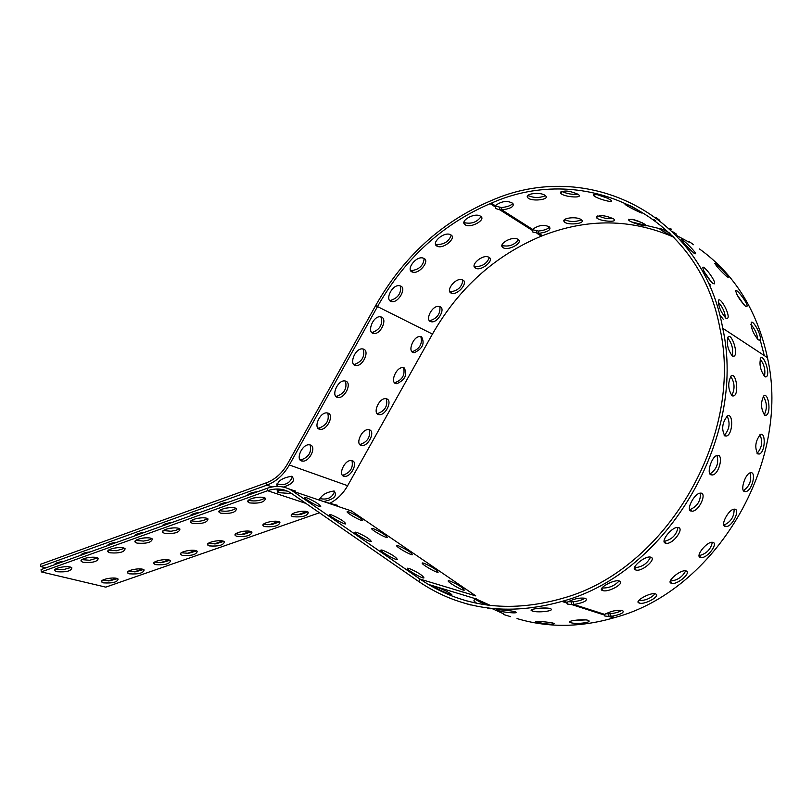 <?xml version="1.0" encoding="UTF-8"?>
<svg xmlns="http://www.w3.org/2000/svg" width="812" height="812" viewBox="0 0 812 812"><rect width="100%" height="100%" fill="white"/><g stroke="black" fill="none" stroke-linecap="round" stroke-linejoin="round"><path stroke-width="1.22" d="M330.413 502.973C337.477 499.187 343.222 493.432 347.637 485.698L432.451 334.077C458.699 288.158 495.005 255.516 541.371 236.13L542.487 235.683C587.594 218.134 631.431 218.672 674.011 237.287M375.682 305.505C403.28 256.927 441.281 222.183 489.697 201.254L490.844 200.787C586.345 158.056 702.136 212.866 722.741 328.261C747.091 438.084 667.099 572.927 563.142 601.053L561.884 601.438C508.099 616.369 460.384 609.731 418.718 581.514L420.068 579.118C461.226 606.919 508.322 613.436 561.376 598.667L562.635 598.282C665.404 570.4 744.289 436.947 719.95 328.515C699.386 215.058 585.432 161.152 491.28 203.183L490.123 203.66C442.317 224.295 404.772 258.602 377.499 306.581L375.682 305.505L287.58 463.804C282.231 473.112 275.227 479.415 266.559 482.714L40.6 564.269L40.813 566.603L266.884 485.16L266.559 482.714M495.076 205.994L501.491 207.557C507.622 206.887 511.377 205.466 512.737 203.294M499.563 207.527L499.999 209.912L495.665 208.511L495.239 205.7C501.42 201.092 507.267 200.3 512.768 203.315C514.575 206.4 510.961 208.603 501.928 209.943L499.999 209.912L532.175 230.303L532.56 229.39C538.66 225.025 544.314 224.254 549.521 227.066C551.175 229.958 547.613 232.07 538.843 233.369L532.885 232.059L532.175 230.303M532.388 229.694L538.407 231.055C544.344 230.395 548.019 229.025 549.419 226.964M389.608 300.298L390.44 300.44C398.012 298.095 401.372 293.274 400.509 285.976M400.834 286.118C406.457 288.209 398.773 302.5 392.196 301.638C384.035 301.455 391.79 284.068 399.616 285.733L400.834 286.118M410.527 270.294L411.41 270.619C419.124 269.645 423.377 265.615 424.168 258.531M424.037 258.449C429.913 260.835 419.479 274.101 412.902 272.182C404.873 270.66 416.038 255.262 423.336 258.155L424.037 258.449M435.536 244.026L436.277 244.442C443.829 244.777 448.813 241.692 451.239 235.186M450.822 234.901C456.953 237.611 443.728 249.294 437.465 246.33C429.964 243.549 444.245 230.902 450.63 234.79L450.822 234.901M463.977 222.336L464.454 222.701C471.539 224.183 477.07 222.153 481.029 216.611M480.471 216.185L480.734 216.357C486.378 219.687 470.686 228.598 465.286 224.863C458.851 221.219 474.827 212.064 480.471 216.185M501.978 245.346L502.323 245.6C509.094 246.95 514.463 244.98 518.421 239.692M517.985 239.378L518.229 239.54C523.547 242.646 508.21 251.223 503.156 247.711C497.096 244.29 512.707 235.5 517.985 239.378M474.188 266.214L474.766 266.529C481.983 266.793 486.835 263.809 489.321 257.566M489.017 257.363C494.802 259.901 481.81 271.167 475.944 268.366C468.889 265.747 482.866 253.598 488.854 257.272L489.017 257.363M449.767 291.549L450.467 291.792C457.836 290.828 461.977 286.93 462.901 280.099C468.422 282.312 458.12 295.162 451.939 293.325C444.377 291.873 455.41 277.065 462.241 279.815L462.87 280.079M429.345 320.537L430.005 320.649C437.232 318.375 440.52 313.716 439.871 306.662M440.246 306.824C445.565 308.773 437.932 322.679 431.74 321.816C424.047 321.613 431.811 304.855 439.15 306.479L440.246 306.824M436.288 586.771L475.03 598.576M491.94 608.533L503.663 613.862M517.031 618.582C547.765 627.777 579.91 627.564 613.476 617.932L614.694 617.567C715.118 591.106 791.487 462.911 767.452 357.656C757.19 310.448 734.535 274.223 699.477 248.949M605.671 613.71L608.564 613.862L609.071 616.521L604.808 616.014L604.24 614.978L604.727 614.379C611.162 610.969 617.12 609.69 622.611 610.533C624.672 612.644 620.804 614.593 611.03 616.399L609.071 616.521L613.476 617.932M568.045 601.662L571.343 601.875L571.841 604.625L567.324 604.057L566.674 602.971L567.131 602.331C573.658 598.759 579.829 597.429 585.655 598.363C587.908 600.596 583.99 602.636 573.891 604.504L571.841 604.625L604.24 614.978M532.428 611.03L531.647 610.726C527.445 609.041 547.075 606.767 550.749 608.797C555.063 610.989 537.635 612.999 532.428 611.03L532.428 609.406M535.25 608.746L548.313 608.188M497.726 610.594L496.7 610.228C493.229 609.02 513.001 610.533 515.823 612.055C519.172 613.842 502.78 612.36 497.726 610.594L497.847 609.792M465.317 603.448L471.041 605.062M465.712 600.616L469.204 601.56M436.085 586.711C444.743 590.243 449.98 592.892 451.817 594.668C449.939 594.922 431.801 586.812 434.664 586.457L436.085 586.711L435.587 587.705M487.22 605.102C479.303 601.895 475.243 599.703 475.05 598.525L473.853 600.91L476.685 603.296M487.2 607.965L490.712 608.777M475.05 598.525L490.621 605.529M503.47 614.481L510.677 616.673M536.762 622.093L535.849 621.769C532.571 620.652 551.764 622.134 554.403 623.545C552.475 624.732 546.598 624.255 536.762 622.093L536.884 621.373M570.704 622.631L570.004 622.357C566.045 620.804 585.117 618.622 588.538 620.51C592.608 622.571 575.566 624.489 570.704 622.631L570.694 621.17M573.871 620.459L585.868 619.901M571.343 601.875L573.384 601.753C579.2 600.971 583.026 599.763 584.863 598.119M608.564 613.862L610.533 613.73C616.115 612.979 619.83 611.832 621.677 610.269M689.094 242.199L676.883 235.663M659.486 228.598L631.584 221.96M760.103 339.507L764.275 355.565M639.166 602.991L639.085 602.961C633.502 601.631 650.189 592.08 655.406 593.856C661.567 595.653 644.403 605.316 639.166 602.991L638.425 600.971M638.679 600.586C645.205 600.707 650.686 598.434 655.111 593.775M671.24 583.189C665.84 582.031 679.989 569.638 685.653 570.836C692.514 571.861 677.502 585.259 671.554 583.28L670.194 581.463M670.286 581.037C677.299 580.458 682.435 577.058 685.673 570.836M700.198 557.357C695.214 556.22 706.47 541.817 712.215 542.274C719.351 542.274 707.465 558.717 700.929 557.539L699.173 556.24M699.061 555.591L699.162 555.611C706.399 553.845 710.794 549.399 712.337 542.274M724.883 526.409C720.295 525.242 728.537 509.479 734.048 509.185C741.041 508.129 732.739 526.826 725.989 526.602L724.294 525.983M723.786 525.09L723.898 525.09C730.881 521.984 734.281 516.676 734.089 509.185M744.32 491.483C740.077 490.235 745.294 473.711 750.329 472.797C756.774 470.818 752.257 490.925 745.71 491.636L744.32 491.483M743.406 490.59C749.659 486.205 751.902 480.288 750.136 472.858M757.738 453.898C754.47 447.412 755.363 440.936 760.418 434.471C766 431.842 765.269 452.538 759.291 454.009L757.738 453.898M757.068 453.35C761.991 447.798 762.945 441.586 759.941 434.735M764.62 415.125C760.742 408.629 760.519 402.143 763.95 395.657C768.487 392.734 771.39 413.267 766.223 415.206L764.62 415.125M764.183 414.8C767.36 408.527 767.046 402.366 763.25 396.286M764.772 376.636C760.286 370.211 758.966 363.938 760.834 357.818C764.265 354.986 770.547 374.677 766.315 376.748L764.772 376.636M764.437 376.392C765.655 370.069 764.214 364.273 760.093 359.005M758.276 339.893C753.171 333.62 750.836 327.764 751.252 322.334C753.648 319.958 762.996 338.259 759.707 340.096L758.276 339.893M757.769 339.497C757.16 333.915 754.866 328.88 750.877 324.404M745.487 306.225C739.762 300.156 736.494 294.908 735.682 290.483C737.215 288.879 749.232 305.282 746.776 306.571L745.487 306.225M744.015 304.916L736.91 294.573M727.014 276.78C720.66 270.995 716.59 266.509 714.773 263.332C715.717 262.733 730.008 276.801 728.171 277.298L727.014 276.78M693.56 244.727L689.418 241.743M675.807 235.003L676.355 234.059L672.234 231.4M672.996 236.251C666.287 233.206 661.76 230.709 659.405 228.751C659.862 228.07 663.404 229.573 670.022 233.277M631.99 219.26L642.241 222.742M645.175 224.406L646.108 225.279C647.935 227.614 629.777 222.518 628.62 219.94C631.269 218.479 636.791 219.971 645.175 224.406M597.754 215.921L605.113 218.266L613.192 218.58M613.547 218.814L614.41 219.636C616.866 222.691 598.485 221.006 596.566 217.677C598.84 214.683 604.504 215.068 613.547 218.814M564.553 219.646C569.963 222.041 575.576 222.092 581.402 219.808M581.148 219.626L581.889 220.285C585.229 223.757 567.233 225.594 564.33 221.828C560.645 218.073 576.682 216.073 581.148 219.626M527.962 195.418C533.575 198.067 539.401 198.158 545.451 195.692M545.055 195.387L545.877 196.128C549.399 199.853 530.896 201.762 527.8 197.722C523.923 193.733 540.295 191.612 545.055 195.387M561.874 191.327C566.725 193.763 572.105 194.728 578.002 194.2M578.174 194.312L579.129 195.225C581.717 198.504 562.787 196.768 560.747 193.185C562.96 189.988 568.765 190.363 578.174 194.312M596.688 194.474L607.914 198.331M610.492 199.833L611.527 200.808C613.436 203.315 594.729 198.047 593.491 195.276C596.12 193.672 601.783 195.195 610.492 199.833M640.932 211.993L642.028 212.906C643.601 214.429 625.707 205.832 624.935 204.127C627.595 204.167 632.924 206.786 640.932 211.993M659.821 220.356L655.964 217.514M655.751 220.955L654.056 219.687M694.047 253.232C687.439 247.244 683.247 242.636 681.461 239.398C682.476 238.769 697.275 253.273 695.336 253.811L694.047 253.232M712.855 283.489C706.887 277.217 703.517 271.807 702.766 267.27C704.4 265.575 716.905 282.474 714.296 283.865L712.855 283.489M711.586 282.393L703.842 271.218M708.338 283.043L710.449 285.012M725.837 318.162C720.488 311.676 718.072 305.637 718.59 300.054C721.147 297.517 730.922 316.396 727.43 318.375L725.837 318.162M725.471 317.878C724.893 311.97 722.457 306.703 718.153 302.064M719.655 314.721L723.238 319.228M732.353 356.062C727.613 349.424 726.243 342.948 728.252 336.625C731.916 333.6 738.585 353.93 734.078 356.174L732.353 356.062M732.13 355.9C733.51 349.251 731.967 343.212 727.501 337.772M732.048 395.809C727.907 389.1 727.653 382.391 731.287 375.702C736.139 372.556 739.346 393.769 733.835 395.901L732.048 395.809M731.683 395.545C735.134 388.999 734.779 382.574 730.617 376.271M724.822 435.912C721.3 429.203 722.193 422.504 727.511 415.815C733.469 412.983 732.952 434.4 726.557 436.024L724.822 435.912M724.182 435.405C729.491 429.639 730.455 423.174 727.105 416.018M710.906 474.817C706.389 473.457 711.637 456.476 717.016 455.461C723.888 453.319 719.462 474.167 712.459 474.979L710.906 474.817M709.962 473.934L710.043 473.924C716.691 469.346 718.996 463.195 716.935 455.481M690.819 511.002C685.937 509.733 694.28 493.493 700.177 493.148C707.648 491.991 699.284 511.408 692.057 511.215L690.149 510.525M689.642 509.662L689.916 509.662C697.315 506.394 700.807 500.872 700.37 493.128M665.363 543.106C660.065 541.858 671.524 526.978 677.665 527.435C685.298 527.424 673.209 544.527 666.185 543.299L665.363 543.106M664.125 541.269L664.389 541.31C672.042 539.472 676.569 534.854 677.959 527.455M635.563 569.912C629.807 568.654 644.271 555.814 650.351 557.073C657.69 558.159 642.312 572.105 635.918 570.014L634.416 567.974M634.476 567.659L634.537 567.679C641.927 567.202 647.265 563.68 650.534 557.113M602.616 590.497L602.514 590.466C596.576 589.025 613.679 579.088 619.282 580.986C625.869 582.914 608.239 592.973 602.616 590.497L601.793 588.233M601.956 587.979C608.797 588.274 614.522 585.929 619.14 580.945M41.29 571.892L267.615 490.712L267.29 488.256L41.077 569.557L41.29 571.892L105.773 587.137L319.451 512.778M56.972 571.739L55.135 570.938C51.491 568.136 69.04 564.888 71.872 567.852C71.243 571.039 66.279 572.328 56.972 571.739M103.621 582.874L101.947 582.143C98.465 579.514 115.446 576.297 118.136 579.078C117.435 582.143 112.594 583.402 103.621 582.874M83.271 562.34L81.504 561.559C77.779 558.727 95.369 555.378 98.282 558.362C97.663 561.64 92.659 562.97 83.271 562.34M129.494 573.83L127.89 573.12C124.337 570.46 141.359 567.141 144.13 569.953C143.43 573.089 138.547 574.388 129.494 573.83M109.965 552.81L108.28 552.048C104.464 549.186 122.094 545.715 125.099 548.739C124.48 552.099 119.435 553.459 109.965 552.81M155.742 564.655L154.209 563.975C150.575 561.285 167.648 557.854 170.5 560.696C169.799 563.914 164.877 565.233 155.742 564.655M137.055 543.137L135.452 542.396C131.544 539.513 149.225 535.91 152.321 538.965C151.712 542.416 146.627 543.807 137.055 543.137M182.375 555.357L180.924 554.687C177.199 551.977 194.332 548.425 197.255 551.297C196.555 554.606 191.602 555.956 182.375 555.357M164.562 533.311L163.039 532.601C159.04 529.688 176.772 525.943 179.949 529.038C179.35 532.581 174.225 534.012 164.562 533.311M209.405 545.908L208.024 545.268C204.228 542.538 221.402 538.853 224.406 541.766C223.716 545.146 218.712 546.537 209.405 545.908M192.495 523.334L191.053 522.654C186.963 519.71 204.746 515.833 208.014 518.959C207.415 522.603 202.249 524.055 192.495 523.334M236.84 536.326L235.541 535.707C231.653 532.956 248.888 529.14 251.974 532.083C251.273 535.555 246.229 536.976 236.84 536.326M220.854 513.214L219.494 512.555C215.312 509.581 233.145 505.561 236.515 508.728C235.916 512.463 230.699 513.955 220.854 513.214M264.682 526.602L263.464 526.003C259.485 523.222 276.78 519.284 279.947 522.258C279.257 525.821 274.162 527.262 264.682 526.602M249.66 502.922L248.391 502.293C244.097 499.299 262.002 495.137 265.453 498.324C264.864 502.161 259.607 503.694 249.66 502.922M292.949 516.726L291.802 516.158C287.742 513.357 305.099 509.276 308.357 512.281C307.657 515.935 302.521 517.417 292.949 516.726M292.046 514.138L295.578 514.818L300.694 514.503L307.799 511.946M248.563 500.172L249.345 500.496C255.303 501.522 260.51 500.699 264.976 498.02M263.738 524.014L267.31 524.694L272.355 524.379L279.369 521.903M219.717 510.464L220.559 510.799C226.446 511.783 231.593 510.992 235.998 508.403M235.856 533.738L239.469 534.418L244.442 534.113L251.365 531.718M191.317 520.593L192.211 520.939C198.047 521.893 203.132 521.121 207.476 518.624M208.39 543.329L215.677 543.867L223.777 541.391M163.344 530.571L171.109 531.241L176.042 530.266L179.381 528.683M181.32 552.769L188.587 553.307L196.595 550.912M135.797 540.406L143.541 541.066L148.413 540.122L151.712 538.589M154.656 562.087L161.903 562.614L169.809 560.29M108.666 550.089L116.4 550.739L124.469 548.344M128.367 571.262L135.604 571.78L143.409 569.537M81.941 559.63L89.655 560.27L97.623 557.956M102.464 580.306L109.681 580.824L117.395 578.651M55.612 569.029L63.306 569.659L71.182 567.426M456.983 590.243L463.155 592.151M449.787 580.945C458.009 584.528 462.85 587.594 464.291 590.151C462.485 591.004 445.818 581.108 448.417 580.732L449.787 580.945M421.682 580.215L422.808 579.951M409.086 568.441C417.632 572.135 422.595 575.292 423.965 577.911C422.027 578.804 404.812 568.623 407.563 568.207L409.086 568.441M423.813 563.183C431.964 566.735 436.734 569.76 438.125 572.237C436.369 573.079 419.845 563.325 422.392 562.949L423.813 563.183M382.685 550.231C391.14 553.896 396.033 556.991 397.362 559.529C395.474 560.422 378.412 550.394 381.102 549.978L382.685 550.231M398.367 545.776C406.426 549.298 411.126 552.272 412.486 554.677C410.77 555.509 394.388 545.897 396.875 545.522L398.367 545.776M356.833 532.388C365.187 536.021 370.018 539.067 371.307 541.523C369.47 542.416 352.54 532.52 355.179 532.104L356.833 532.388M373.408 528.703C381.376 532.205 386.025 535.118 387.334 537.453C385.67 538.285 369.419 528.795 371.855 528.429L373.408 528.703M331.489 514.899C339.761 518.513 344.521 521.507 345.77 523.892C343.994 524.765 327.195 515.011 329.773 514.605L331.489 514.899M348.937 511.956C356.823 515.437 361.401 518.31 362.68 520.573C361.056 521.385 344.938 512.037 347.323 511.661L348.937 511.956M306.662 497.766C314.843 501.349 319.542 504.293 320.75 506.607C319.025 507.48 302.358 497.847 304.876 497.441L306.662 497.766M292.888 491.209L351.312 510.9L475.781 595.906L420.068 579.118L292.888 491.209C285.103 486.073 276.567 485.089 267.29 488.256M337.569 505.379L324.759 501.948M278.719 490.174L286.677 490.986M295.243 491.108L288.615 488.794M277.024 488.997L277.45 491.97C276.659 489.778 280.049 489.534 287.631 491.24M418.718 581.514L291.609 493.493C284.322 488.672 276.324 487.748 267.615 490.712L305.931 503.41M291.741 493.584L278.82 492.661L277.45 491.97M81.413 554.312L82.459 554.677M108.108 544.74L109.102 545.106M135.208 535.027L136.162 535.382M162.725 525.171L163.618 525.516M190.658 515.163L191.51 515.488M219.027 504.993L219.819 505.318M247.843 494.67L248.584 494.985M55.104 563.741L56.201 564.117M45.898 567.821L40.813 566.603M306.814 511.601L297.608 514.818M278.323 521.558L269.371 524.684M250.269 531.363L241.56 534.408M222.62 541.025L214.155 543.979M195.387 550.536L187.146 553.419M168.551 559.915L160.532 562.716M142.1 569.161L134.305 571.881M116.045 578.266L108.463 580.915M80.621 555.337C81.504 553.632 84.671 552.495 90.102 551.937M107.346 545.735C108.3 543.989 111.508 542.842 116.979 542.274M144.82 537.869L142.384 538.143M134.477 535.981C135.502 534.205 138.761 533.037 144.252 532.469M172.986 527.922L169.414 528.338M162.035 526.085C163.131 524.268 166.43 523.08 171.951 522.522M243.712 531.221L243.143 531.302M201.427 517.833L197.011 518.371M189.998 516.036C191.175 514.179 194.535 512.971 200.077 512.413M272.629 521.314L270.102 521.649M230.232 507.591L225.117 508.241M218.408 505.825C219.656 503.927 223.067 502.709 228.639 502.151M301.475 511.306L297.963 511.793M259.434 497.198L253.709 497.949M247.254 495.462C248.584 493.523 252.045 492.275 257.648 491.727M54.292 564.807C55.104 563.132 58.22 562.005 63.63 561.447M371.612 332.321L372.403 332.423C380.128 329.469 382.959 324.272 380.909 316.842M381.66 317.106C387.456 319.451 380.757 334.148 374.2 333.509C366.364 333.712 372.535 316.142 380.117 316.741L381.66 317.106M411.846 351.545L412.466 351.626C419.824 348.784 422.616 343.76 420.829 336.564M421.601 336.828C424.98 343.537 422.524 348.825 414.242 352.692C406.853 352.865 413.085 335.884 420.21 336.493L421.601 336.828M353.656 364.304L354.458 364.415C362.203 361.553 365.095 356.407 363.147 348.977M363.786 349.201C369.704 351.434 362.852 366.222 356.235 365.532C348.399 365.654 354.783 348.206 362.345 348.876L363.786 349.201M394.399 382.543L395.028 382.625C402.397 379.864 405.239 374.89 403.554 367.694M404.214 367.917C407.665 374.576 405.188 379.843 396.784 383.711C389.405 383.812 395.82 366.933 402.925 367.613L404.214 367.917M335.742 396.215L336.544 396.337C344.308 393.566 347.272 388.471 345.435 381.041M345.953 381.214C352.002 383.335 344.988 398.235 338.32 397.474C330.484 397.525 337.071 380.178 344.623 380.919L345.953 381.214M376.991 413.46L377.621 413.541C385.02 410.872 387.913 405.929 386.319 398.743M386.877 398.925C392.602 400.915 385.67 415.409 379.366 414.658C371.987 414.688 378.595 397.921 385.69 398.662L386.877 398.925M317.878 428.046L318.68 428.178C326.465 425.498 329.489 420.443 327.754 413.014M328.16 413.156C334.341 415.155 327.175 430.157 320.435 429.335C312.61 429.304 319.41 412.08 326.952 412.892L328.16 413.156M359.625 444.296L360.264 444.397C367.674 441.799 370.627 436.907 369.135 429.721M369.582 429.863C375.428 431.74 368.343 446.336 361.99 445.524C354.621 445.483 361.421 428.817 368.496 429.629L369.582 429.863M300.054 459.795L300.856 459.937C308.661 457.349 311.747 452.335 310.133 444.915M310.417 445.006C316.731 446.894 309.392 462.008 302.602 461.114C294.786 461.013 301.81 443.89 309.321 444.773L310.417 445.006M342.309 475.071L342.938 475.172C350.368 472.655 353.382 467.803 351.982 460.617M352.337 460.729C358.305 462.495 351.058 477.192 344.653 476.319C337.305 476.208 344.298 459.653 351.342 460.516L352.337 460.729M272.162 486.926L266.884 485.16C276.131 481.648 283.611 474.929 289.326 464.992L377.499 306.581L432.451 334.077M319.542 500.192C321.065 495.3 325.906 492.234 334.067 491.006L334.209 491.057C337.518 495.939 333.965 499.431 323.552 501.542M277.44 486.418L277.217 486.276C277.217 481.242 282.028 477.903 291.64 476.258L291.792 476.309C295.578 480.389 292.777 483.972 283.398 487.058M319.684 498.527C327.368 500.192 332.362 497.766 334.656 491.25M276.79 483.982C284.809 485.901 290.006 483.434 292.381 476.583M536.549 231.034L536.986 233.348L541.371 236.13M490.123 203.66L494.884 206.674M495.239 205.7L491.28 203.183M532.56 229.39L501.928 209.943L501.491 207.557M542.487 235.683L538.843 233.369L538.407 231.055M476.329 598.759L475.873 599.662M561.884 601.438L566.674 602.971M435.902 586.66L428.157 584.346M604.727 614.379L573.891 604.504L573.384 601.753M614.694 617.567L611.03 616.399L610.533 613.73M567.131 602.331L563.142 601.053M669.707 228.984L670.225 228.355M278.82 492.661L278.678 490.174M284.048 490.915L281.52 490.062M289.326 464.992L347.637 485.698M495.229 206.136L495.665 208.511M532.439 229.745L532.885 232.059M390.44 300.44L392.196 301.638M411.41 270.619L412.902 272.182M436.277 244.442L437.465 246.33M464.454 222.701L465.286 224.863M502.323 245.6L503.156 247.711M474.766 266.529L475.944 268.366M450.467 291.792L451.939 293.325M430.005 320.649L431.74 321.816M604.808 616.014L604.544 614.552M567.324 604.057L567.04 602.433M531.647 610.726L531.637 609.741M434.044 587.715L434.664 586.457M451.35 595.775L451.817 594.668M570.004 622.357L569.994 621.474M639.085 602.961L638.374 601.042M671.554 583.28L670.265 581.138M700.929 557.539L699.162 555.611M725.989 526.602L723.898 525.09M745.71 491.636L743.437 490.641M759.291 454.009L757.322 453.603M766.223 415.206L764.782 415.206M766.315 376.748L765.462 376.92M628.833 219.24L628.62 219.94M596.749 216.408L596.566 217.677M564.279 219.93L564.33 221.828M527.759 195.631L527.8 197.722M560.95 191.794L560.747 193.185M593.724 194.515L593.491 195.276M671.392 229.116L670.722 229.948M681.461 239.398L680.649 240.25M734.078 356.174L733.145 356.377M733.835 395.901L732.241 395.911M726.557 436.024L724.365 435.587M712.459 474.979L710.043 473.924M692.057 511.215L689.916 509.662M666.185 543.299L664.389 541.31M635.918 570.014L634.537 567.679M602.514 590.466L601.743 588.324M767.452 357.656L722.741 328.261M55.013 569.588L55.135 570.938M101.825 580.895L101.947 582.143M81.373 560.168L81.504 561.559M127.758 571.841L127.89 573.12M108.128 550.617L108.28 552.048M154.067 562.645L154.209 563.975M135.289 540.914L135.452 542.396M180.761 553.317L180.924 554.687M162.867 531.058L163.039 532.601M207.862 543.857L208.024 545.268M190.861 521.06L191.053 522.654M235.358 534.255L235.541 535.707M219.291 510.91L219.494 512.555M263.261 524.501L263.464 526.003M248.167 500.598L248.391 502.293M291.589 514.615L291.802 516.158M295.294 490.955L295.02 491.93M337.599 505.247L337.335 506.191M374.2 333.509L372.403 332.423M414.242 352.692L412.466 351.626M356.235 365.532L354.458 364.415M396.784 383.711L395.028 382.625M338.32 397.474L336.544 396.337M379.366 414.658L377.621 413.541M320.435 429.335L318.68 428.178M361.99 445.524L360.264 444.397M302.602 461.114L300.856 459.937M344.653 476.319L342.938 475.172M277.217 486.276L276.709 484.155M319.928 500.324L319.552 498.791"/></g></svg>
